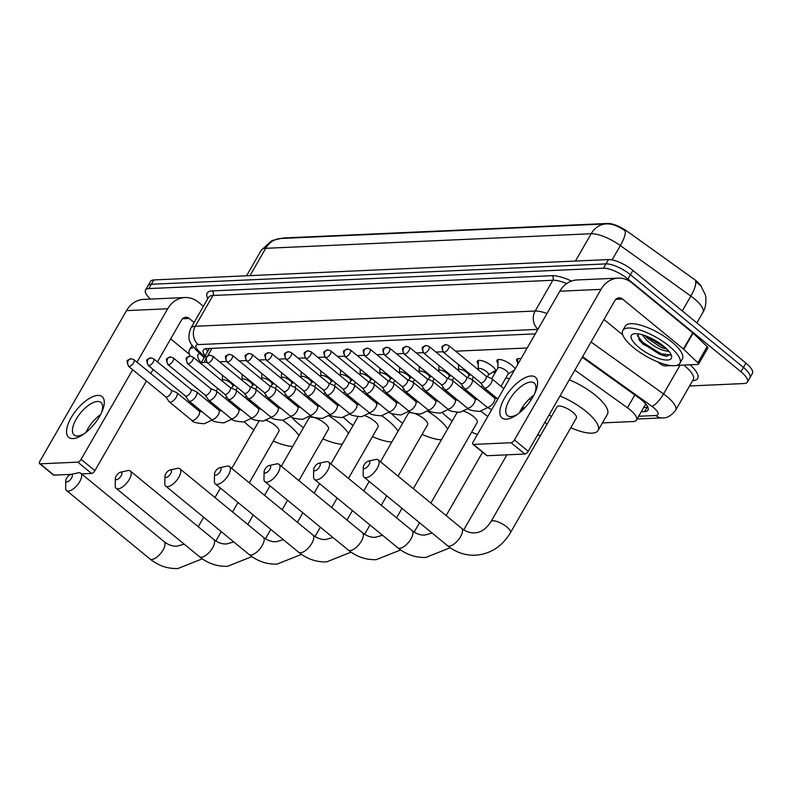 <?xml version="1.0" encoding="UTF-8"?>
<svg xmlns="http://www.w3.org/2000/svg" width="792" height="792" viewBox="0 0 792 792"><rect width="100%" height="100%" fill="white"/><g stroke="black" fill="none" stroke-linecap="round" stroke-linejoin="round"><path stroke-width="1.19" d="M517.651 362.389A10.534 3.425 29.9 0 1 516.711 359.36A10.534 3.425 29.9 0 1 520.908 358.875M497.98 363.271A10.534 3.425 29.9 0 1 497.029 360.241A10.534 3.425 29.9 0 1 511.85 365.241A10.534 3.425 29.9 0 1 515.127 368.923M478.299 364.152A10.534 3.425 29.9 0 1 477.348 361.132A10.534 3.425 29.9 0 1 492.169 366.122A10.534 3.425 29.9 0 1 495.624 371.636A10.534 3.425 29.9 0 1 492.525 372.339M458.627 365.043A10.534 3.425 29.9 0 1 458.103 364.29M438.946 365.924A10.534 3.425 29.9 0 1 438.422 365.171M419.275 366.805A10.534 3.425 29.9 0 1 418.75 366.053M399.594 367.686A10.534 3.425 29.9 0 1 399.069 366.934M379.922 368.567A10.534 3.425 29.9 0 1 379.398 367.825M360.241 369.448A10.534 3.425 29.9 0 1 359.716 368.706M340.56 370.329A10.534 3.425 29.9 0 1 340.045 369.587M320.889 371.21A10.534 3.425 29.9 0 1 320.364 370.468M301.207 372.091A10.534 3.425 29.9 0 1 300.683 371.349M281.536 372.973A10.534 3.425 29.9 0 1 281.012 372.23M261.855 373.854A10.534 3.425 29.9 0 1 261.33 373.111M242.184 374.735A10.534 3.425 29.9 0 1 241.659 373.992M222.502 375.616A10.534 3.425 29.9 0 1 221.978 374.873M701.405 286.694A17.78 5.791 -150.1 0 0 693.693 278.952L627.383 231.442A17.78 5.791 -150.1 0 0 607.682 223.463L284.041 237.956A17.78 5.791 -150.1 0 0 281.942 238.441M206.771 362.34L203.841 362.469A19.75 6.435 -150.1 0 0 200.841 363.488M527.175 347.985L455.618 351.193M442.896 351.757L435.947 352.074M423.215 352.638L416.265 352.955M403.534 353.519L396.594 353.836M383.863 354.4L376.913 354.717M364.181 355.281L357.242 355.598M344.51 356.162L337.56 356.479M324.829 357.043L317.879 357.36M305.158 357.925L298.208 358.241M285.476 358.816L278.527 359.123M265.805 359.697L258.855 360.004M246.124 360.578L239.174 360.885M226.443 361.459L219.503 361.766M602.435 422.908L633.135 421.532A19.75 6.435 -150.1 0 0 636.481 420.077A19.75 6.435 -150.1 0 0 627.452 407.791L574.863 370.121M513.642 371.517A10.534 3.425 29.9 0 1 512.196 371.458M682.298 310.929L690.832 296.069A26.344 8.573 -150.1 0 1 694.247 298.683A26.344 8.573 -150.1 0 1 702.87 312.444C707.147 306.336 705.9 295.258 705.118 294.396L701.059 286.209L695.584 281.328A23.047 6.405 125.6 0 1 690.832 296.069L620.354 245.57A26.344 8.573 -150.1 0 0 591.169 233.739L265.686 248.322A23.047 19.394 -92.6 0 1 280.744 238.491L606.226 223.908A23.047 19.394 87.4 0 0 591.169 233.739L575.467 261.053M150.49 299.079A19.75 6.435 29.9 0 1 145.52 290.04A19.75 6.435 29.9 0 1 148.866 288.585L603.494 268.211A19.75 6.435 29.9 0 1 627.927 279.041L740.966 371.755L743.45 367.438A19.75 6.435 29.9 0 1 749.915 377.764A19.75 6.435 29.9 0 0 743.45 367.438L630.412 274.725L743.45 367.438L745.925 363.122A19.75 6.435 29.9 0 1 752.4 373.448L747.43 382.081A19.75 6.435 29.9 0 1 744.094 383.536L689.565 385.981M603.494 268.211L605.969 263.894A19.75 6.435 29.9 0 1 630.412 274.725A19.75 6.435 29.9 0 0 605.969 263.894L151.341 284.269L605.969 263.894L608.454 259.578A19.75 6.435 29.9 0 1 632.897 270.409L745.925 363.122M145.52 290.04L148.005 285.724A19.75 6.435 29.9 0 1 151.341 284.269A19.75 6.435 29.9 0 0 148.005 285.724L150.49 281.407A19.75 6.435 29.9 0 1 153.826 279.942L608.454 259.578M612.097 259.915L620.354 245.57A23.047 6.405 125.6 0 0 625.116 230.858C618.73 226.314 612.84 223.997 607.434 223.898A23.047 19.394 87.4 0 0 606.226 223.908L608.345 223.908M740.966 371.755A19.75 6.435 29.9 0 1 747.43 382.081M641.243 411.791L644.629 411.642A19.75 6.435 -150.1 0 0 647.965 410.177A19.75 6.435 -150.1 0 0 638.946 397.901L582.249 357.281M535.293 333.868L206.702 348.589A19.75 6.435 -150.1 0 0 203.356 350.044A19.75 6.435 -150.1 0 0 205.187 355.786M647.876 407.256A19.75 6.435 29.9 0 1 647.113 407.316L643.728 407.474M207.672 351.47A19.75 6.435 29.9 0 1 205.94 348.658M201.208 362.706A23.047 7.504 29.9 0 1 199.732 353.48M190.268 356.063A32.927 10.722 29.9 0 1 189.486 349.866A32.927 10.722 29.9 0 1 193.753 347.549M189.486 349.866L191.971 345.55A32.927 10.722 29.9 0 1 192.08 345.371M72.993 438.59A26.344 11.345 129.4 0 1 71.201 417.632A26.344 11.345 129.4 0 1 97.822 395.406A26.344 11.345 129.4 0 1 102.059 411.484A26.344 11.345 129.4 0 1 83.259 434.402A26.344 11.345 129.4 0 1 72.993 438.59M101.376 412.998A21.067 9.078 -50.6 0 0 100.891 402.445A21.067 9.078 -50.6 0 0 97.456 401.465A21.067 9.078 -50.6 0 0 78.18 416.067A21.067 9.078 -50.6 0 0 74.161 435.026A21.067 9.078 -50.6 0 0 77.596 436.006A21.067 9.078 -50.6 0 0 84.605 433.442M86.031 432.343A21.067 9.078 129.4 0 1 100.574 414.602M203.405 306.286L198.495 302.257A26.344 22.166 87.4 0 0 184.902 297.535A26.344 22.166 87.4 0 0 167.706 308.771L136.996 362.182M184.902 297.535L143.708 299.376A26.344 22.166 87.4 0 0 126.502 310.622L39.917 461.201A3.297 1.416 -50.6 0 0 39.6 463.676A3.297 1.416 -50.6 0 0 40.135 463.825L53.925 475.131A3.297 1.416 129.4 0 1 53.381 474.982L39.6 463.676M77.784 462.142A3.297 1.416 -50.6 0 0 81.111 459.36L94.901 470.666A3.297 1.416 129.4 0 1 91.565 473.448L77.784 462.142L40.135 463.825M132.67 369.706L81.111 459.36M91.565 473.448L81.546 473.893M71.122 474.358L53.925 475.131M94.901 470.666L146.451 381.011M150.777 373.487L153.103 369.438M157.43 361.914L181.487 320.077A6.583 5.544 -92.6 0 1 185.793 317.265A6.583 5.544 -92.6 0 1 189.189 318.453L194.099 322.473M170.666 338.897L189.486 354.331M669.101 346.064A32.927 10.722 29.9 0 1 679.883 363.28A32.927 10.722 29.9 0 1 633.58 347.658A32.927 10.722 29.9 0 1 622.799 330.452A32.927 10.722 29.9 0 1 669.101 346.064M622.799 330.452L625.284 326.136A32.927 10.722 29.9 0 1 671.586 341.748A32.927 10.722 29.9 0 1 682.367 358.954L679.883 363.28M637.887 333.808L639.392 340.243L642.896 344.094L666.329 356.36L670.824 354.252M638.916 347.421A23.047 7.504 29.9 0 1 633.877 333.838A23.047 7.504 29.9 0 1 663.775 346.312A23.047 7.504 29.9 0 1 671.388 355.41A23.047 7.504 29.9 0 1 661.785 359.35A23.047 7.504 29.9 0 1 638.916 347.421M644.975 335.62L647.549 338.422L661.28 347.53L666.953 349.163M642.312 334.759L646.559 340.134C653.806 346.46 660.3 350.044 666.042 350.886A16.464 5.356 29.9 0 0 668.072 350.331M669.171 351.628L666.042 350.886M645.866 335.947L666.27 348.5M638.887 339.53L642.391 343.243L660.082 354.539L666.547 356.38M648.539 337.046L664.29 346.738M637.372 335.669L642.886 342.392L660.577 353.678L670.646 355.083M66.894 481.922A4.613 1.99 -50.6 0 0 71.557 478.031A4.613 1.99 -50.6 0 0 71.24 474.358A4.613 1.99 -50.6 0 0 70.904 474.408A4.613 1.99 -50.6 0 0 67.538 476.883A4.613 1.99 -50.6 0 0 65.766 480.675A4.613 1.99 -50.6 0 0 66.894 481.922M70.904 474.408L78.121 472.844A11.197 4.821 129.4 0 1 78.943 472.735A11.197 4.821 129.4 0 1 80.764 473.25A11.197 4.821 129.4 0 1 78.636 483.328A11.197 4.821 129.4 0 1 68.389 491.08A11.197 4.821 129.4 0 1 66.568 490.565A11.197 4.821 129.4 0 1 65.647 488.06L65.766 480.675M249.292 482.813L278.893 431.333A11.197 3.643 -150.1 0 0 275.23 425.482A11.197 3.643 -150.1 0 0 266.191 420.324M282.586 420.265A36.214 11.791 29.9 0 1 288.724 424.878A36.214 11.791 29.9 0 1 298.911 435.62M292.664 446.48A36.214 11.791 29.9 0 1 273.309 441.055M253.895 429.898A36.214 11.791 29.9 0 1 249.658 426.631A36.214 11.791 29.9 0 1 244.362 421.839M258.588 407.88A36.214 11.791 29.9 0 1 260.449 408.553M254.777 388.822A36.214 11.791 29.9 0 1 255.836 388.882M116.483 479.695A4.613 1.99 -50.6 0 0 121.136 475.804A4.613 1.99 -50.6 0 0 120.829 472.141A4.613 1.99 -50.6 0 0 120.493 472.19A4.613 1.99 -50.6 0 0 117.117 474.655A4.613 1.99 -50.6 0 0 115.355 478.447A4.613 1.99 -50.6 0 0 116.483 479.695M120.493 472.19L127.71 470.626A11.197 4.821 129.4 0 1 128.522 470.507A11.197 4.821 129.4 0 1 130.343 471.032A11.197 4.821 129.4 0 1 128.215 481.1A11.197 4.821 129.4 0 1 117.968 488.862A11.197 4.821 129.4 0 1 116.147 488.347A11.197 4.821 129.4 0 1 115.226 485.833L115.355 478.447M298.871 480.595L328.482 429.115A11.197 3.643 -150.1 0 0 324.809 423.265A11.197 3.643 -150.1 0 0 315.622 418.047M328.789 415.81A36.214 11.791 29.9 0 1 338.313 422.661A36.214 11.791 29.9 0 1 348.49 433.392M342.253 444.253A36.214 11.791 29.9 0 1 322.888 438.837M303.475 427.67A36.214 11.791 29.9 0 1 299.237 424.403A36.214 11.791 29.9 0 1 291.377 416.8M314.513 417.691A11.197 3.643 -150.1 0 0 309.068 417.948L281.328 466.201M166.063 477.477A4.613 1.99 -50.6 0 0 170.725 473.586A4.613 1.99 -50.6 0 0 170.409 469.923A4.613 1.99 -50.6 0 0 170.072 469.963A4.613 1.99 -50.6 0 0 166.696 472.438A4.613 1.99 -50.6 0 0 164.934 476.23A4.613 1.99 -50.6 0 0 166.063 477.477M170.072 469.963L177.289 468.399A11.197 4.821 129.4 0 1 178.111 468.29A11.197 4.821 129.4 0 1 179.933 468.815A11.197 4.821 129.4 0 1 177.794 478.883A11.197 4.821 129.4 0 1 167.558 486.644A11.197 4.821 129.4 0 1 165.736 486.12A11.197 4.821 129.4 0 1 164.815 483.615L164.934 476.23M348.46 478.368L378.061 426.888A11.197 3.643 -150.1 0 0 374.398 421.037A11.197 3.643 -150.1 0 0 364.993 415.75M381.645 415.75A36.214 11.791 29.9 0 1 387.892 420.433A36.214 11.791 29.9 0 1 398.079 431.175M391.832 442.035A36.214 11.791 29.9 0 1 372.468 436.61M353.064 425.452A36.214 11.791 29.9 0 1 348.817 422.185A36.214 11.791 29.9 0 1 343.411 417.265M357.123 403.217A36.214 11.791 29.9 0 1 358.123 403.564M353.054 384.368A36.214 11.791 29.9 0 1 354.272 384.397M215.642 475.25A4.613 1.99 -50.6 0 0 220.305 471.369A4.613 1.99 -50.6 0 0 219.988 467.696A4.613 1.99 -50.6 0 0 219.651 467.745A4.613 1.99 -50.6 0 0 216.285 470.22A4.613 1.99 -50.6 0 0 214.513 474.012A4.613 1.99 -50.6 0 0 215.642 475.25M219.651 467.745L226.868 466.181A11.197 4.821 129.4 0 1 227.69 466.072A11.197 4.821 129.4 0 1 229.512 466.587A11.197 4.821 129.4 0 1 227.383 476.665A11.197 4.821 129.4 0 1 217.137 484.417A11.197 4.821 129.4 0 1 215.315 483.902A11.197 4.821 129.4 0 1 214.394 481.387L214.513 474.012M398.039 476.15L427.64 424.67A11.197 3.643 -150.1 0 0 423.977 418.82A11.197 3.643 -150.1 0 0 415.998 414.077M427.561 411.127A36.214 11.791 29.9 0 1 437.471 418.216A36.214 11.791 29.9 0 1 447.658 428.947M441.411 439.817A36.214 11.791 29.9 0 1 422.057 434.392M402.643 423.225A36.214 11.791 29.9 0 1 398.406 419.968A36.214 11.791 29.9 0 1 391.416 413.375M411.711 412.79A11.197 3.643 -150.1 0 0 408.236 413.513L380.497 461.756M265.231 473.032A4.613 1.99 -50.6 0 0 269.884 469.141A4.613 1.99 -50.6 0 0 269.577 465.478A4.613 1.99 -50.6 0 0 269.24 465.518A4.613 1.99 -50.6 0 0 265.865 467.993A4.613 1.99 -50.6 0 0 264.102 471.784A4.613 1.99 -50.6 0 0 265.231 473.032M269.24 465.518L276.457 463.954A11.197 4.821 129.4 0 1 277.269 463.845A11.197 4.821 129.4 0 1 279.091 464.369A11.197 4.821 129.4 0 1 276.962 474.438A11.197 4.821 129.4 0 1 266.716 482.199A11.197 4.821 129.4 0 1 264.894 481.675A11.197 4.821 129.4 0 1 263.983 479.17L264.102 471.784M430.868 503.068L477.23 422.443A11.197 3.643 -150.1 0 0 473.557 416.592A11.197 3.643 -150.1 0 0 463.775 411.187M480.675 411.216A36.214 11.791 29.9 0 1 487.06 415.988A36.214 11.791 29.9 0 1 487.743 416.562M477.428 434.501A36.214 11.791 29.9 0 1 471.636 432.165M452.232 421.007A36.214 11.791 29.9 0 1 447.985 417.74A36.214 11.791 29.9 0 1 442.431 412.682M435.59 400.693A36.214 11.791 29.9 0 1 435.699 399.92M451.42 379.952A36.214 11.791 29.9 0 1 452.687 379.932M314.81 470.814A4.613 1.99 -50.6 0 0 319.473 466.924A4.613 1.99 -50.6 0 0 319.156 463.251A4.613 1.99 -50.6 0 0 318.82 463.3A4.613 1.99 -50.6 0 0 315.454 465.775A4.613 1.99 -50.6 0 0 313.682 469.567A4.613 1.99 -50.6 0 0 314.81 470.814M318.82 463.3L326.037 461.736A11.197 4.821 129.4 0 1 326.858 461.627A11.197 4.821 129.4 0 1 328.68 462.152A11.197 4.821 129.4 0 1 326.552 472.22A11.197 4.821 129.4 0 1 316.305 479.982A11.197 4.821 129.4 0 1 314.483 479.457A11.197 4.821 129.4 0 1 313.563 476.952L313.682 469.567M545.025 422.017A36.214 11.791 29.9 0 1 546.827 424.512M540.58 435.372A36.214 11.791 29.9 0 1 537.521 435.065M505.811 378.002A36.214 11.791 29.9 0 1 509.503 378.715M364.399 468.587A4.613 1.99 -50.6 0 0 369.052 464.696A4.613 1.99 -50.6 0 0 368.735 461.033A4.613 1.99 -50.6 0 0 368.399 461.083A4.613 1.99 -50.6 0 0 365.033 463.558A4.613 1.99 -50.6 0 0 363.271 467.339A4.613 1.99 -50.6 0 0 364.399 468.587M368.399 461.083L375.626 459.518A11.197 4.821 129.4 0 1 376.438 459.409A11.197 4.821 129.4 0 1 378.259 459.924A11.197 4.821 129.4 0 1 376.131 470.002A11.197 4.821 129.4 0 1 365.884 477.754A11.197 4.821 129.4 0 1 364.063 477.239A11.197 4.821 129.4 0 1 363.142 474.725L363.271 467.339M576.388 418.008A11.197 3.643 -150.1 0 0 572.725 412.157A11.197 3.643 -150.1 0 0 556.984 406.84L491 521.591A11.197 3.643 -150.1 0 1 492.891 520.77A11.197 3.643 -150.1 0 1 506.741 526.908A11.197 3.643 -150.1 0 1 510.404 532.759L576.388 418.008M559.974 396.02A36.214 11.791 29.9 0 1 586.219 411.553A36.214 11.791 29.9 0 1 598.079 430.482A36.214 11.791 29.9 0 1 570.804 427.73M551.39 416.562A36.214 11.791 29.9 0 1 549.133 414.879M569.29 379.823A36.214 11.791 29.9 0 1 595.534 395.357A36.214 11.791 29.9 0 1 607.395 414.285L598.079 430.482M232.482 386.437A5.93 1.93 -150.1 0 0 232.719 386.189A5.93 1.93 -150.1 0 0 230.779 383.09A5.93 1.93 -150.1 0 0 222.443 380.279L222.087 380.912M165.696 396.792L169.132 401.683A5.93 2.554 -50.6 0 0 169.34 401.91A5.93 2.554 -50.6 0 0 170.3 402.178A5.93 2.554 -50.6 0 0 176.289 397.178A5.93 2.554 -50.6 0 0 176.854 392.743A5.93 2.554 -50.6 0 0 176.596 392.584L171.131 390.179M165.637 396.703A4.277 1.841 -50.6 0 0 165.785 396.861A4.277 1.841 -50.6 0 0 166.478 397.059A4.277 1.841 -50.6 0 0 170.805 393.456A4.277 1.841 -50.6 0 0 171.211 390.248A4.277 1.841 -50.6 0 0 171.023 390.129M506.306 419.176A26.344 11.345 129.4 0 1 504.514 398.218A26.344 11.345 129.4 0 1 531.135 375.992A26.344 11.345 129.4 0 1 535.372 392.07A26.344 11.345 129.4 0 1 516.572 414.988A26.344 11.345 129.4 0 1 506.306 419.176M534.689 393.584A21.067 9.078 -50.6 0 0 534.204 383.031A21.067 9.078 -50.6 0 0 530.779 382.051A21.067 9.078 -50.6 0 0 511.493 396.653A21.067 9.078 -50.6 0 0 507.484 415.612A21.067 9.078 -50.6 0 0 510.909 416.592A21.067 9.078 -50.6 0 0 517.928 414.028M519.344 412.929A21.067 9.078 129.4 0 1 533.887 395.198M683.783 349.322A3.297 1.069 -150.1 0 0 683.417 348.995L692.723 332.808A3.297 1.069 29.9 0 1 693.099 333.135L683.783 349.322L697.851 362.776A3.297 1.069 -150.1 0 1 698.554 364.172A3.297 1.069 -150.1 0 1 697.999 364.419L676.754 365.369M671.339 365.607L664.795 365.904A3.297 1.069 -150.1 0 1 661.142 364.419L657.449 361.786M692.723 332.808L631.818 282.843A26.344 22.166 87.4 0 0 618.225 278.121A26.344 22.166 87.4 0 0 601.019 289.357L514.434 439.946L528.214 451.252L614.81 300.663A6.583 5.544 -92.6 0 1 619.106 297.851A6.583 5.544 -92.6 0 1 622.502 299.039L683.417 348.995M693.099 333.135L707.157 346.589A3.297 1.069 29.9 0 1 707.87 347.975L698.554 364.172M618.225 278.121L577.022 279.962A26.344 22.166 87.4 0 0 559.825 291.208L473.23 441.797A3.297 1.416 -50.6 0 0 472.913 444.262A3.297 1.416 -50.6 0 0 473.458 444.411L487.238 455.717A3.297 1.416 129.4 0 1 486.704 455.568L472.913 444.262M528.214 451.252A3.297 1.416 129.4 0 1 524.888 454.034L511.097 442.728L473.458 444.411M511.097 442.728A3.297 1.416 -50.6 0 0 514.434 439.946M524.888 454.034L487.238 455.717M603.979 319.483L622.799 334.917M252.153 385.555A5.93 1.93 -150.1 0 0 252.4 385.308A5.93 1.93 -150.1 0 0 250.46 382.209A5.93 1.93 -150.1 0 0 242.124 379.398L241.758 380.031M185.377 395.911L188.803 400.802A5.93 2.554 -50.6 0 0 189.011 401.029A5.93 2.554 -50.6 0 0 189.981 401.297A5.93 2.554 -50.6 0 0 195.97 396.297A5.93 2.554 -50.6 0 0 196.535 391.862A5.93 2.554 -50.6 0 0 196.267 391.703L190.803 389.298M185.308 395.822A4.277 1.841 -50.6 0 0 185.467 395.98A4.277 1.841 -50.6 0 0 186.16 396.178A4.277 1.841 -50.6 0 0 190.486 392.575A4.277 1.841 -50.6 0 0 190.892 389.367A4.277 1.841 -50.6 0 0 190.704 389.248M271.834 384.674A5.93 1.93 -150.1 0 0 272.072 384.427A5.93 1.93 -150.1 0 0 270.131 381.328A5.93 1.93 -150.1 0 0 261.796 378.517L261.439 379.15M205.059 395.03L208.484 399.92A5.93 2.554 -50.6 0 0 208.692 400.148A5.93 2.554 -50.6 0 0 209.652 400.415A5.93 2.554 -50.6 0 0 215.642 395.416A5.93 2.554 -50.6 0 0 216.206 390.981A5.93 2.554 -50.6 0 0 215.949 390.822L210.484 388.417M204.989 394.941A4.277 1.841 -50.6 0 0 205.138 395.099A4.277 1.841 -50.6 0 0 205.841 395.297A4.277 1.841 -50.6 0 0 210.167 391.693A4.277 1.841 -50.6 0 0 210.573 388.486A4.277 1.841 -50.6 0 0 210.375 388.367M291.505 383.793A5.93 1.93 -150.1 0 0 291.753 383.546A5.93 1.93 -150.1 0 0 289.813 380.447A5.93 1.93 -150.1 0 0 281.477 377.635L281.12 378.259M224.73 394.149L228.155 399.039A5.93 2.554 -50.6 0 0 228.363 399.257A5.93 2.554 -50.6 0 0 229.334 399.534A5.93 2.554 -50.6 0 0 235.323 394.535A5.93 2.554 -50.6 0 0 235.887 390.1A5.93 2.554 -50.6 0 0 235.62 389.941L230.165 387.536M224.671 394.06A4.277 1.841 -50.6 0 0 224.819 394.218A4.277 1.841 -50.6 0 0 225.512 394.416A4.277 1.841 -50.6 0 0 229.838 390.803A4.277 1.841 -50.6 0 0 230.244 387.605A4.277 1.841 -50.6 0 0 230.056 387.486M311.187 382.912A5.93 1.93 -150.1 0 0 311.424 382.665A5.93 1.93 -150.1 0 0 309.484 379.566A5.93 1.93 -150.1 0 0 301.158 376.754L300.792 377.378M244.411 393.268L247.837 398.158A5.93 2.554 -50.6 0 0 248.044 398.376A5.93 2.554 -50.6 0 0 249.005 398.653A5.93 2.554 -50.6 0 0 255.004 393.654A5.93 2.554 -50.6 0 0 255.559 389.218A5.93 2.554 -50.6 0 0 255.301 389.06L249.836 386.654M244.342 393.178A4.277 1.841 -50.6 0 0 244.49 393.337A4.277 1.841 -50.6 0 0 245.193 393.535A4.277 1.841 -50.6 0 0 249.52 389.921A4.277 1.841 -50.6 0 0 249.925 386.724A4.277 1.841 -50.6 0 0 249.737 386.605M330.858 382.031A5.93 1.93 -150.1 0 0 331.106 381.784A5.93 1.93 -150.1 0 0 329.165 378.685A5.93 1.93 -150.1 0 0 320.829 375.873L320.473 376.497M264.082 392.387L267.508 397.277A5.93 2.554 -50.6 0 0 267.726 397.495A5.93 2.554 -50.6 0 0 268.686 397.772A5.93 2.554 -50.6 0 0 274.675 392.773A5.93 2.554 -50.6 0 0 275.24 388.337A5.93 2.554 -50.6 0 0 274.973 388.169L269.518 385.763M264.023 392.297A4.277 1.841 -50.6 0 0 264.172 392.456A4.277 1.841 -50.6 0 0 264.865 392.654A4.277 1.841 -50.6 0 0 269.191 389.04A4.277 1.841 -50.6 0 0 269.597 385.843A4.277 1.841 -50.6 0 0 269.409 385.724M350.539 381.15A5.93 1.93 -150.1 0 0 350.787 380.902A5.93 1.93 -150.1 0 0 348.836 377.804A5.93 1.93 -150.1 0 0 340.51 374.992L340.144 375.616M283.764 391.505L287.189 396.396A5.93 2.554 -50.6 0 0 287.397 396.614A5.93 2.554 -50.6 0 0 288.367 396.891A5.93 2.554 -50.6 0 0 294.357 391.892A5.93 2.554 -50.6 0 0 294.911 387.456A5.93 2.554 -50.6 0 0 294.654 387.288L289.189 384.882M283.694 391.416A4.277 1.841 -50.6 0 0 283.843 391.575A4.277 1.841 -50.6 0 0 284.546 391.773A4.277 1.841 -50.6 0 0 288.872 388.159A4.277 1.841 -50.6 0 0 289.278 384.962A4.277 1.841 -50.6 0 0 289.09 384.843M370.22 380.269A5.93 1.93 -150.1 0 0 370.458 380.021A5.93 1.93 -150.1 0 0 368.518 376.923A5.93 1.93 -150.1 0 0 360.182 374.111L359.825 374.735M303.435 390.624L306.87 395.505A5.93 2.554 -50.6 0 0 307.078 395.733A5.93 2.554 -50.6 0 0 308.038 396.01A5.93 2.554 -50.6 0 0 314.028 391.01A5.93 2.554 -50.6 0 0 314.592 386.575A5.93 2.554 -50.6 0 0 314.325 386.407L308.87 384.001M303.376 390.535A4.277 1.841 -50.6 0 0 303.524 390.694A4.277 1.841 -50.6 0 0 304.217 390.892A4.277 1.841 -50.6 0 0 308.543 387.278A4.277 1.841 -50.6 0 0 308.949 384.07A4.277 1.841 -50.6 0 0 308.761 383.962M389.892 379.378A5.93 1.93 -150.1 0 0 390.139 379.14A5.93 1.93 -150.1 0 0 388.199 376.042A5.93 1.93 -150.1 0 0 379.863 373.23L379.497 373.854M323.116 389.743L326.542 394.624A5.93 2.554 -50.6 0 0 326.75 394.852A5.93 2.554 -50.6 0 0 327.72 395.129A5.93 2.554 -50.6 0 0 333.709 390.129A5.93 2.554 -50.6 0 0 334.273 385.694A5.93 2.554 -50.6 0 0 334.006 385.526L328.541 383.12M323.047 389.654A4.277 1.841 -50.6 0 0 323.205 389.812A4.277 1.841 -50.6 0 0 323.898 390.01A4.277 1.841 -50.6 0 0 328.225 386.397A4.277 1.841 -50.6 0 0 328.63 383.189A4.277 1.841 -50.6 0 0 328.442 383.08M409.573 378.497A5.93 1.93 -150.1 0 0 409.81 378.259A5.93 1.93 -150.1 0 0 407.87 375.161A5.93 1.93 -150.1 0 0 399.534 372.349L399.178 372.973M342.797 388.862L346.223 393.743A5.93 2.554 -50.6 0 0 346.431 393.97A5.93 2.554 -50.6 0 0 347.391 394.248A5.93 2.554 -50.6 0 0 353.38 389.248A5.93 2.554 -50.6 0 0 353.945 384.803A5.93 2.554 -50.6 0 0 353.687 384.645L348.223 382.239M342.728 388.763A4.277 1.841 -50.6 0 0 342.877 388.931A4.277 1.841 -50.6 0 0 343.579 389.129A4.277 1.841 -50.6 0 0 347.906 385.516A4.277 1.841 -50.6 0 0 348.302 382.308A4.277 1.841 -50.6 0 0 348.114 382.199M429.244 377.616A5.93 1.93 -150.1 0 0 429.492 377.378A5.93 1.93 -150.1 0 0 427.551 374.279A5.93 1.93 -150.1 0 0 419.215 371.468L418.859 372.091M362.469 387.981L365.894 392.862A5.93 2.554 -50.6 0 0 366.102 393.089A5.93 2.554 -50.6 0 0 367.072 393.367A5.93 2.554 -50.6 0 0 373.062 388.367A5.93 2.554 -50.6 0 0 373.626 383.922A5.93 2.554 -50.6 0 0 373.359 383.764L367.894 381.358M362.399 387.882A4.277 1.841 -50.6 0 0 362.558 388.05A4.277 1.841 -50.6 0 0 363.251 388.248A4.277 1.841 -50.6 0 0 367.577 384.635A4.277 1.841 -50.6 0 0 367.983 381.427A4.277 1.841 -50.6 0 0 367.795 381.318M448.925 376.735A5.93 1.93 -150.1 0 0 449.163 376.497A5.93 1.93 -150.1 0 0 447.223 373.398A5.93 1.93 -150.1 0 0 438.887 370.587L438.53 371.21M382.15 387.1L385.575 391.981A5.93 2.554 -50.6 0 0 385.783 392.208A5.93 2.554 -50.6 0 0 386.743 392.486A5.93 2.554 -50.6 0 0 392.733 387.486A5.93 2.554 -50.6 0 0 393.297 383.041A5.93 2.554 -50.6 0 0 393.04 382.882L387.575 380.477M382.081 387.001A4.277 1.841 -50.6 0 0 382.229 387.169A4.277 1.841 -50.6 0 0 382.932 387.367A4.277 1.841 -50.6 0 0 387.258 383.754A4.277 1.841 -50.6 0 0 387.664 380.546A4.277 1.841 -50.6 0 0 387.466 380.437M468.597 375.853A5.93 1.93 -150.1 0 0 468.844 375.616A5.93 1.93 -150.1 0 0 466.904 372.517A5.93 1.93 -150.1 0 0 458.568 369.706L458.212 370.329M401.821 386.219L405.247 391.1A5.93 2.554 -50.6 0 0 405.454 391.327A5.93 2.554 -50.6 0 0 406.425 391.604A5.93 2.554 -50.6 0 0 412.414 386.605A5.93 2.554 -50.6 0 0 412.978 382.16A5.93 2.554 -50.6 0 0 412.711 382.001L407.256 379.596M401.762 386.12A4.277 1.841 -50.6 0 0 401.91 386.288A4.277 1.841 -50.6 0 0 402.603 386.486A4.277 1.841 -50.6 0 0 406.93 382.873A4.277 1.841 -50.6 0 0 407.335 379.665A4.277 1.841 -50.6 0 0 407.147 379.556M488.436 374.873L495.267 370.626A9.88 3.217 -150.1 0 0 495.643 370.27M488.278 374.972A5.93 1.93 -150.1 0 0 488.515 374.735A5.93 1.93 -150.1 0 0 486.575 371.636A5.93 1.93 -150.1 0 0 478.249 368.825L477.883 369.448M421.502 385.338L424.928 390.218A5.93 2.554 -50.6 0 0 425.136 390.446A5.93 2.554 -50.6 0 0 426.106 390.723A5.93 2.554 -50.6 0 0 432.095 385.724A5.93 2.554 -50.6 0 0 432.65 381.279A5.93 2.554 -50.6 0 0 432.392 381.12L426.928 378.715M421.433 385.239A4.277 1.841 -50.6 0 0 421.582 385.407A4.277 1.841 -50.6 0 0 422.284 385.605A4.277 1.841 -50.6 0 0 426.611 381.992A4.277 1.841 -50.6 0 0 427.017 378.784A4.277 1.841 -50.6 0 0 426.829 378.675M478.517 360.419A9.88 3.217 -150.1 0 0 478.398 360.934L478.16 368.963M507.959 374.091A5.93 1.93 -150.1 0 0 508.197 373.854A5.93 1.93 -150.1 0 0 506.256 370.755A5.93 1.93 -150.1 0 0 497.921 367.943L491.743 378.685M441.174 384.457L444.609 389.337A5.93 2.554 -50.6 0 0 444.817 389.565A5.93 2.554 -50.6 0 0 445.777 389.842A5.93 2.554 -50.6 0 0 451.767 384.843A5.93 2.554 -50.6 0 0 452.331 380.398A5.93 2.554 -50.6 0 0 452.064 380.239L446.609 377.833M441.114 384.358A4.277 1.841 -50.6 0 0 441.263 384.526A4.277 1.841 -50.6 0 0 441.956 384.724A4.277 1.841 -50.6 0 0 446.282 381.11A4.277 1.841 -50.6 0 0 446.688 377.903A4.277 1.841 -50.6 0 0 446.5 377.784M498.198 359.538A9.88 3.217 -150.1 0 0 498.069 360.043L497.841 368.082M460.855 383.575L464.28 388.456A5.93 2.554 -50.6 0 0 464.488 388.684A5.93 2.554 -50.6 0 0 465.458 388.961A5.93 2.554 -50.6 0 0 471.448 383.962A5.93 2.554 -50.6 0 0 472.002 379.517A5.93 2.554 -50.6 0 0 471.745 379.358L466.28 376.952M460.786 383.477A4.277 1.841 -50.6 0 0 460.934 383.645A4.277 1.841 -50.6 0 0 461.637 383.843A4.277 1.841 -50.6 0 0 465.963 380.229A4.277 1.841 -50.6 0 0 466.369 377.022A4.277 1.841 -50.6 0 0 466.181 376.903M517.869 358.657A9.88 3.217 -150.1 0 0 517.75 359.162L517.592 364.647M480.526 382.694L483.962 387.575A5.93 2.554 -50.6 0 0 484.169 387.803A5.93 2.554 -50.6 0 0 485.13 388.08A5.93 2.554 -50.6 0 0 491.119 383.08A5.93 2.554 -50.6 0 0 491.683 378.635A5.93 2.554 -50.6 0 0 491.416 378.477L485.961 376.071M480.467 382.595A4.277 1.841 -50.6 0 0 480.615 382.764A4.277 1.841 -50.6 0 0 481.308 382.962A4.277 1.841 -50.6 0 0 485.635 379.348A4.277 1.841 -50.6 0 0 486.041 376.141A4.277 1.841 -50.6 0 0 485.852 376.022M645.48 404.415L645.539 404.405A6.583 2.148 -150.1 0 0 646.054 404.336M209.038 349.084A19.75 11.266 133.7 0 1 208.326 348.51L208.999 349.153M645.539 404.405A19.75 16.632 87.4 0 0 646.826 405.365M211.959 348.351L207.653 355.856M205.663 359.301L203.841 362.469M634.837 394.951L627.452 407.791M249.985 275.636L265.686 248.322A26.344 8.573 -150.1 0 0 261.231 250.272L246.56 275.794M153.826 279.942L148.866 288.585M632.897 270.409L627.927 279.041M638.659 416.275L655.717 415.513A13.167 4.287 -150.1 0 0 653.638 407.652A13.167 4.287 -150.1 0 0 651.935 406.355L582.595 356.677M591.04 341.995L663.538 393.931A26.344 8.573 29.9 0 1 666.943 396.545A26.344 8.573 29.9 0 1 675.576 410.305L693.267 379.546A26.344 8.573 -150.1 0 0 684.635 365.775A26.344 8.573 -150.1 0 0 683.734 365.053M680.051 365.221L663.538 393.931A13.167 3.663 125.6 0 1 651.935 406.355M692.654 380.675L692.614 380.675A3.297 2.772 87.4 0 1 692.654 380.675A29.631 9.643 29.9 0 0 690.03 364.775M207.841 298.574A29.631 9.643 29.9 0 1 212.197 290.912L552.103 275.685A29.631 9.643 29.9 0 1 571.468 281.071M190.803 328.205A26.344 8.573 29.9 0 1 195.258 326.264L212.949 295.495A26.344 8.573 -150.1 0 0 208.494 297.436L190.803 328.205C185.962 341.689 191.595 343.995 195.941 349.856L204.098 357.667M537.867 329.373L198.238 344.589A13.167 11.088 -92.6 0 1 195.258 326.264L535.154 311.028L552.846 280.269L212.949 295.495A3.297 2.772 87.4 0 0 212.197 290.912M537.966 329.215A13.167 11.088 -92.6 0 1 535.154 311.028A26.344 8.573 29.9 0 1 546.985 313.523M566.696 283.556A26.344 8.573 -150.1 0 0 552.846 280.269A3.297 2.772 87.4 0 0 552.103 275.685M198.238 344.589A13.167 4.287 -150.1 0 0 198.832 351.133L204.653 356.707M198.832 351.133A13.167 7.514 133.7 0 1 195.941 349.856M637.085 419.017L662.518 417.879A13.167 11.088 -92.6 0 1 655.717 415.513M647.113 407.316L644.629 411.642M167.706 308.771L126.502 310.622M189.189 318.453L182.506 318.75M202.316 558.835L177.903 568.537C167.587 568.874 158.261 565.666 149.916 558.924A11.197 4.821 -50.6 0 0 151.737 559.449A11.197 4.821 -50.6 0 0 161.984 551.687A11.197 4.821 -50.6 0 0 164.112 541.619L80.764 473.25M251.896 556.618L227.492 566.32C217.176 566.646 207.841 563.449 199.495 556.707A11.197 4.821 -50.6 0 0 201.326 557.231A11.197 4.821 -50.6 0 0 211.563 549.47A11.197 4.821 -50.6 0 0 213.701 539.402L130.343 471.032M301.475 554.39L277.071 564.102C266.755 564.429 257.43 561.221 249.084 554.489A11.197 4.821 -50.6 0 0 250.906 555.004A11.197 4.821 -50.6 0 0 261.152 547.252A11.197 4.821 -50.6 0 0 263.281 537.174L179.933 468.815M351.064 552.173L326.66 561.874C316.335 562.211 307.009 559.003 298.663 552.262A11.197 4.821 -50.6 0 0 300.485 552.786A11.197 4.821 -50.6 0 0 310.731 545.025A11.197 4.821 -50.6 0 0 312.86 534.956L229.512 466.587M400.643 549.955L376.24 559.657C365.924 559.984 356.588 556.786 348.252 550.044A11.197 4.821 -50.6 0 0 350.074 550.569A11.197 4.821 -50.6 0 0 360.31 542.807A11.197 4.821 -50.6 0 0 362.449 532.729L279.091 464.369M450.232 547.727L425.819 557.439C415.503 557.766 406.177 554.558 397.832 547.826A11.197 4.821 -50.6 0 0 399.653 548.341A11.197 4.821 -50.6 0 0 409.9 540.589A11.197 4.821 -50.6 0 0 412.028 530.511L328.68 462.152M510.404 532.759C502.108 546.559 490.436 554.044 475.408 555.212C465.092 555.548 455.756 552.341 447.411 545.599A11.197 4.821 -50.6 0 0 449.232 546.124A11.197 4.821 -50.6 0 0 459.479 538.362A11.197 4.821 -50.6 0 0 461.607 528.294L378.259 459.924M129.215 366.498A4.277 3.604 87.4 0 1 128.255 360.538A4.277 3.604 -92.6 0 1 131.046 358.717C127.215 360.974 125.72 358.776 128.522 366.3A4.277 1.841 -50.6 0 0 129.215 366.498A4.277 1.841 -50.6 0 0 133.135 363.538A4.277 1.841 -50.6 0 0 133.947 359.677L171.211 390.248M212.167 419.978L204.257 423.74C196.376 423.215 192.179 422.047 191.664 420.225A5.93 2.554 -50.6 0 0 192.634 420.502A5.93 2.554 -50.6 0 0 192.842 420.483A5.93 2.554 -50.6 0 0 198.158 416.236A5.93 2.554 -50.6 0 0 199.188 411.058L176.854 392.743M601.019 289.357L559.825 291.208M622.502 299.039L615.829 299.336M697.851 362.776L707.157 346.589M148.896 365.617A4.277 3.604 87.4 0 1 147.926 359.657A4.277 3.604 -92.6 0 1 150.718 357.835C146.896 360.093 145.391 357.895 148.203 365.419A4.277 1.841 -50.6 0 0 148.896 365.617A4.277 1.841 -50.6 0 0 152.816 362.647A4.277 1.841 -50.6 0 0 153.628 358.796L190.892 389.367M231.848 419.097L223.938 422.859C216.048 422.334 211.86 421.166 211.345 419.344A5.93 2.554 -50.6 0 0 212.305 419.612A5.93 2.554 -50.6 0 0 212.513 419.602A5.93 2.554 -50.6 0 0 217.84 415.355A5.93 2.554 -50.6 0 0 218.859 410.177L196.535 391.862M168.577 364.736A4.277 3.604 87.4 0 1 167.607 358.776A4.277 3.604 -92.6 0 1 170.399 356.954C166.567 359.212 165.073 357.014 167.874 364.538A4.277 1.841 -50.6 0 0 168.577 364.736A4.277 1.841 -50.6 0 0 172.488 361.766A4.277 1.841 -50.6 0 0 173.3 357.915L210.573 388.486M251.519 418.216L243.609 421.978C235.729 421.453 231.531 420.285 231.026 418.463A5.93 2.554 -50.6 0 0 231.987 418.73A5.93 2.554 -50.6 0 0 232.195 418.72A5.93 2.554 -50.6 0 0 237.511 414.473A5.93 2.554 -50.6 0 0 238.54 409.296L216.206 390.981M188.249 363.855A4.277 3.604 87.4 0 1 187.278 357.895A4.277 3.604 -92.6 0 1 190.08 356.073C186.249 358.321 184.754 356.133 187.555 363.657A4.277 1.841 -50.6 0 0 188.249 363.855A4.277 1.841 -50.6 0 0 192.169 360.885A4.277 1.841 -50.6 0 0 192.981 357.034L230.244 387.605M271.201 417.334L263.291 421.096C255.41 420.572 251.213 419.404 250.698 417.582A5.93 2.554 -50.6 0 0 251.668 417.849A5.93 2.554 -50.6 0 0 251.866 417.839A5.93 2.554 -50.6 0 0 257.192 413.592A5.93 2.554 -50.6 0 0 258.212 408.415L235.887 390.1M207.93 362.974A4.277 3.604 87.4 0 1 206.96 357.014A4.277 3.604 -92.6 0 1 209.751 355.192C205.92 357.44 204.425 355.252 207.227 362.776A4.277 1.841 -50.6 0 0 207.93 362.974A4.277 1.841 -50.6 0 0 211.84 360.004A4.277 1.841 -50.6 0 0 212.662 356.152L249.925 386.724M290.882 416.453L282.962 420.215C275.081 419.691 270.884 418.522 270.379 416.701A5.93 2.554 -50.6 0 0 271.339 416.968A5.93 2.554 -50.6 0 0 271.547 416.948A5.93 2.554 -50.6 0 0 276.863 412.711A5.93 2.554 -50.6 0 0 277.893 407.533L255.559 389.218M227.601 362.092A4.277 3.604 87.4 0 1 226.631 356.133A4.277 3.604 -92.6 0 1 229.433 354.311C225.601 356.558 224.106 354.37 226.908 361.894A4.277 1.841 -50.6 0 0 227.601 362.092A4.277 1.841 -50.6 0 0 231.521 359.123A4.277 1.841 -50.6 0 0 232.333 355.271L269.597 385.843M310.553 415.572L302.643 419.334C294.763 418.81 290.565 417.641 290.05 415.81A5.93 2.554 -50.6 0 0 291.02 416.087A5.93 2.554 -50.6 0 0 291.228 416.067A5.93 2.554 -50.6 0 0 296.545 411.83A5.93 2.554 -50.6 0 0 297.564 406.652L275.24 388.337M247.282 361.211A4.277 3.604 87.4 0 1 246.312 355.252A4.277 3.604 -92.6 0 1 249.104 353.43C245.273 355.677 243.778 353.48 246.579 361.013A4.277 1.841 -50.6 0 0 247.282 361.211A4.277 1.841 -50.6 0 0 251.193 358.241A4.277 1.841 -50.6 0 0 252.014 354.39L289.278 384.962M330.234 414.691L322.324 418.453C314.434 417.928 310.236 416.75 309.731 414.929A5.93 2.554 -50.6 0 0 310.692 415.206A5.93 2.554 -50.6 0 0 310.9 415.186A5.93 2.554 -50.6 0 0 316.216 410.949A5.93 2.554 -50.6 0 0 317.245 405.771L294.911 387.456M266.953 360.33A4.277 3.604 87.4 0 1 265.983 354.37A4.277 3.604 -92.6 0 1 268.785 352.549C264.954 354.796 263.459 352.598 266.26 360.132A4.277 1.841 -50.6 0 0 266.953 360.33A4.277 1.841 -50.6 0 0 270.874 357.36A4.277 1.841 -50.6 0 0 271.686 353.509L308.949 384.07M349.906 413.81L341.995 417.572C334.115 417.047 329.918 415.869 329.403 414.048A5.93 2.554 -50.6 0 0 330.373 414.325A5.93 2.554 -50.6 0 0 330.581 414.305A5.93 2.554 -50.6 0 0 335.897 410.068A5.93 2.554 -50.6 0 0 336.927 404.89L314.592 386.575M286.635 359.449A4.277 3.604 87.4 0 1 285.665 353.489A4.277 3.604 -92.6 0 1 288.456 351.668C284.635 353.915 283.13 351.717 285.932 359.251A4.277 1.841 -50.6 0 0 286.635 359.449A4.277 1.841 -50.6 0 0 290.555 356.479A4.277 1.841 -50.6 0 0 291.367 352.628L328.63 383.189M369.587 412.929L361.677 416.691C353.786 416.166 349.589 414.988 349.084 413.167A5.93 2.554 -50.6 0 0 350.044 413.444A5.93 2.554 -50.6 0 0 350.252 413.424A5.93 2.554 -50.6 0 0 355.578 409.187A5.93 2.554 -50.6 0 0 356.598 404.009L334.273 385.694M306.306 358.568A4.277 3.604 87.4 0 1 305.346 352.608A4.277 3.604 -92.6 0 1 308.137 350.777C304.306 353.034 302.811 350.836 305.613 358.37A4.277 1.841 -50.6 0 0 306.306 358.568A4.277 1.841 -50.6 0 0 310.226 355.598A4.277 1.841 -50.6 0 0 311.038 351.747L348.302 382.308M389.258 412.038L381.348 415.81C373.468 415.285 369.27 414.107 368.755 412.286A5.93 2.554 -50.6 0 0 369.725 412.563A5.93 2.554 -50.6 0 0 369.933 412.543A5.93 2.554 -50.6 0 0 375.25 408.306A5.93 2.554 -50.6 0 0 376.279 403.128L353.945 384.803M325.987 357.687A4.277 3.604 87.4 0 1 325.017 351.727A4.277 3.604 -92.6 0 1 327.809 349.896C323.987 352.153 322.483 349.955 325.294 357.489A4.277 1.841 -50.6 0 0 325.987 357.687A4.277 1.841 -50.6 0 0 329.908 354.717A4.277 1.841 -50.6 0 0 330.719 350.866L367.983 381.427M408.939 411.157L401.029 414.919C393.139 414.404 388.951 413.226 388.436 411.404A5.93 2.554 -50.6 0 0 389.407 411.682A5.93 2.554 -50.6 0 0 389.605 411.662A5.93 2.554 -50.6 0 0 394.931 407.425A5.93 2.554 -50.6 0 0 395.95 402.247L373.626 383.922M345.668 356.806A4.277 3.604 87.4 0 1 344.698 350.846A4.277 3.604 -92.6 0 1 347.49 349.015C343.659 351.272 342.164 349.074 344.965 356.608A4.277 1.841 -50.6 0 0 345.668 356.806A4.277 1.841 -50.6 0 0 349.579 353.836A4.277 1.841 -50.6 0 0 350.401 349.985L387.664 380.546M428.611 410.276L420.7 414.038C412.82 413.523 408.623 412.345 408.118 410.523A5.93 2.554 -50.6 0 0 409.078 410.8A5.93 2.554 -50.6 0 0 409.286 410.781A5.93 2.554 -50.6 0 0 414.602 406.543A5.93 2.554 -50.6 0 0 415.632 401.366L393.297 383.041M365.34 355.925A4.277 3.604 87.4 0 1 364.37 349.965A4.277 3.604 -92.6 0 1 367.171 348.133C363.34 350.391 361.845 348.193 364.647 355.727A4.277 1.841 -50.6 0 0 365.34 355.925A4.277 1.841 -50.6 0 0 369.26 352.955A4.277 1.841 -50.6 0 0 370.072 349.104L407.335 379.665M448.292 409.395L440.382 413.157C432.501 412.642 428.304 411.464 427.789 409.642A5.93 2.554 -50.6 0 0 428.759 409.919A5.93 2.554 -50.6 0 0 428.957 409.9A5.93 2.554 -50.6 0 0 434.283 405.662A5.93 2.554 -50.6 0 0 435.303 400.475L412.978 382.16M385.021 355.044A4.277 3.604 87.4 0 1 384.051 349.084A4.277 3.604 -92.6 0 1 386.842 347.252C383.011 349.51 381.516 347.312 384.318 354.836A4.277 1.841 -50.6 0 0 385.021 355.044A4.277 1.841 -50.6 0 0 388.931 352.074A4.277 1.841 -50.6 0 0 389.753 348.223L427.017 378.784M467.973 408.514L460.053 412.276C452.173 411.761 447.975 410.583 447.47 408.761A5.93 2.554 -50.6 0 0 448.43 409.038A5.93 2.554 -50.6 0 0 448.638 409.018A5.93 2.554 -50.6 0 0 453.955 404.781A5.93 2.554 -50.6 0 0 454.984 399.594L432.65 381.279M404.692 354.163A4.277 3.604 87.4 0 1 403.722 348.203A4.277 3.604 -92.6 0 1 406.524 346.371C402.692 348.628 401.197 346.431 403.999 353.955A4.277 1.841 -50.6 0 0 404.692 354.163A4.277 1.841 -50.6 0 0 408.613 351.193A4.277 1.841 -50.6 0 0 409.424 347.341L446.688 377.903M487.644 407.632L479.734 411.394C471.854 410.88 467.656 409.702 467.141 407.88A5.93 2.554 -50.6 0 0 468.112 408.157A5.93 2.554 -50.6 0 0 468.32 408.137A5.93 2.554 -50.6 0 0 473.636 403.9A5.93 2.554 -50.6 0 0 474.665 398.713L452.331 380.398M424.373 353.272A4.277 3.604 87.4 0 1 423.403 347.322A4.277 3.604 -92.6 0 1 426.195 345.49C422.364 347.747 420.869 345.55 423.671 353.074A4.277 1.841 -50.6 0 0 424.373 353.272A4.277 1.841 -50.6 0 0 428.284 350.312A4.277 1.841 -50.6 0 0 429.106 346.46L466.369 377.022M491.644 409.771L486.823 406.999A5.93 2.554 -50.6 0 0 487.783 407.276A5.93 2.554 -50.6 0 0 487.991 407.256A5.93 2.554 -50.6 0 0 493.317 403.019A5.93 2.554 -50.6 0 0 494.337 397.832L472.002 379.517M444.045 352.39A4.277 3.604 87.4 0 1 443.075 346.441A4.277 3.604 -92.6 0 1 445.876 344.609C442.045 346.866 440.55 344.668 443.352 352.192A4.277 1.841 -50.6 0 0 444.045 352.39A4.277 1.841 -50.6 0 0 447.965 349.43A4.277 1.841 -50.6 0 0 448.777 345.579L486.041 376.141M530.779 400.386A5.93 1.93 -150.1 0 0 529.551 398.762M209.395 348.46L200.782 363.439M645.747 403.96L636.481 420.077M280.744 238.491L271.854 240.62L261.231 250.272M702.87 312.444L696.871 322.879M662.518 417.879C666.913 418.265 671.269 415.75 675.576 410.305M164.112 541.619C168.28 544.896 172.547 546.411 176.903 546.173L184.219 544.173M237.976 502.484L232.531 511.959M221.215 531.63L215.86 540.966M149.916 558.924L66.568 490.565M258.915 421.176L231.739 468.418M220.433 488.1L214.988 497.564M203.673 517.235L198.228 526.71M213.701 539.402C217.869 542.668 222.126 544.193 226.492 543.956L233.798 541.956M287.565 500.267L282.12 509.731M270.805 529.412L265.439 538.738M199.495 556.707L116.147 488.347M270.013 485.872L264.568 495.346M253.252 515.018L247.807 524.482M263.281 537.174C267.448 540.451 271.715 541.976 276.071 541.738L283.387 539.728M337.144 498.049L331.7 507.514M320.384 527.195L315.018 536.521M249.084 554.489L165.736 486.12M358.014 416.839L330.907 463.973M319.592 483.655L314.147 493.119M302.841 512.8L297.396 522.265M312.86 534.956C317.028 538.233 321.295 539.748 325.651 539.51L332.967 537.511M386.724 495.822L381.279 505.296M369.973 524.967L364.607 534.303M298.663 552.262L215.315 483.902M369.181 481.427L363.736 490.901M352.42 510.573L346.975 520.047M362.449 532.729C366.617 536.006 370.874 537.53 375.24 537.293L382.546 535.293M419.552 522.75L414.186 532.076M348.252 550.044L264.894 481.675M457.132 412.474L413.315 488.674M401.999 508.355L396.554 517.819M412.028 530.511C416.196 533.788 420.463 535.303 424.819 535.065L432.135 533.066M506.91 454.836L463.765 529.858M397.832 547.826L314.483 479.457M482.595 452.202L446.143 515.602M461.607 528.294C465.775 531.571 470.042 533.085 474.398 532.848C480.605 532.788 486.13 529.036 491 521.591M447.411 545.599L364.063 477.239M232.64 386.338L234.521 385.159M232.719 386.189L231.591 388.159M226.611 396.822L225.562 398.643M219.572 409.068L218.909 410.216M199.188 411.058L202.425 412.028M222.364 380.427L222.512 375.309M217.76 388.436L216.265 391.03M210.276 401.445L209.613 402.593M191.664 420.225L169.34 401.91M128.522 366.3L165.785 396.861M133.947 359.677L131.046 358.717M252.311 385.457L254.202 384.278M252.4 385.308L251.262 387.278M246.282 395.941L245.233 397.762M239.243 408.187L238.58 409.335M218.859 410.177L222.106 411.147M242.035 379.546L242.184 374.428M237.432 387.545L235.947 390.149M229.957 400.564L229.294 401.712M211.345 419.344L189.011 401.029M148.203 365.419L185.467 395.98M153.628 358.796L150.718 357.835M271.993 384.575L273.883 383.397M272.072 384.427L270.943 386.397M265.963 395.06L264.914 396.881M258.925 407.306L258.261 408.454M238.54 409.296L241.778 410.266M261.716 378.665L261.865 373.547M257.113 386.664L255.618 389.268M249.629 399.683L248.975 400.831M231.026 418.463L208.692 400.148M167.874 364.538L205.138 395.099M173.3 357.915L170.399 356.954M291.664 383.694L293.555 382.516M291.753 383.546L290.615 385.516M285.635 394.178L284.585 396M278.596 406.425L277.942 407.573M258.212 408.415L261.459 409.385M281.398 377.784L281.546 372.666M276.794 385.783L275.299 388.387M269.31 398.802L268.646 399.95M250.698 417.582L228.363 399.257M187.555 363.657L224.819 394.218M192.981 357.034L190.08 356.073M311.345 382.813L313.236 381.635M311.424 382.665L310.296 384.635M305.316 393.297L304.267 395.119M298.277 405.534L297.614 406.692M277.893 407.533L281.14 408.504M301.069 376.903L301.217 371.785M296.465 384.902L294.97 387.506M288.981 397.921L288.328 399.069M270.379 416.701L248.044 398.376M207.227 362.776L244.49 393.337M212.662 356.152L209.751 355.192M331.026 381.932L332.907 380.754M331.106 381.784L329.977 383.754M324.987 392.416L323.938 394.238M317.948 404.653L317.295 405.801M297.564 406.652L300.812 407.623M320.75 376.022L320.899 370.903M316.147 384.021L314.652 386.625M308.662 397.04L307.999 398.188M290.05 415.81L267.726 397.495M226.908 361.894L264.172 392.456M232.333 355.271L229.433 354.311M350.698 381.051L352.588 379.873M350.787 380.902L349.648 382.873M344.668 391.535L343.619 393.357M337.63 403.772L336.966 404.92L340.164 405.86M317.245 405.771L320.493 406.742M340.421 375.141L340.57 370.022M335.818 383.14L334.333 385.734M328.333 396.158L327.68 397.307M309.731 414.929L287.397 396.614M246.579 361.013L283.843 391.575M252.014 354.39L249.104 353.43M370.379 380.17L372.26 378.992M370.458 380.021L369.329 381.992M364.35 390.654L363.3 392.476M357.301 402.89L356.647 404.039M360.103 374.26L360.251 369.141M355.499 382.259L354.004 384.853M348.015 395.277L347.351 396.426M329.403 414.048L307.078 395.733M266.26 360.132L303.524 390.694M271.686 353.509L268.785 352.549M390.05 379.279L391.941 378.111M390.139 379.14L389.001 381.11M384.021 389.773L382.972 391.594M376.982 402.009L376.319 403.158M356.598 404.009L359.845 404.979M379.774 373.378L379.922 368.26M375.17 381.378L373.685 383.971M367.696 394.396L367.033 395.545M349.084 413.167L326.75 394.852M285.932 359.251L323.205 389.812M291.367 352.628L288.456 351.668M409.731 378.398L411.612 377.23M409.81 378.259L408.682 380.229M403.702 388.892L402.653 390.713M396.663 401.128L396 402.277M376.279 403.128L379.517 404.098M399.455 372.497L399.604 367.379M394.852 380.497L393.357 383.09M387.367 393.515L386.704 394.663M368.755 412.286L346.431 393.97M305.613 358.37L342.877 388.931M311.038 351.747L308.137 350.777M429.403 377.517L431.293 376.349M429.492 377.378L428.353 379.348M423.373 388.011L422.324 389.832M416.335 400.247L415.671 401.395M395.95 402.247L399.198 403.207M419.126 371.616L419.285 366.498M414.533 379.615L413.038 382.209M407.048 392.624L406.385 393.782M388.436 411.404L366.102 393.089M325.294 357.489L362.558 388.05M330.719 350.866L327.809 349.896M449.084 376.636L450.975 375.467M449.163 376.497L448.034 378.467M443.055 387.13L442.005 388.951M436.016 399.366L435.353 400.514M415.632 401.366L418.869 402.326M438.808 370.735L438.956 365.617M434.204 378.734L432.709 381.328M426.72 391.743L426.066 392.901M408.118 410.523L385.783 392.208M344.965 356.608L382.229 387.169M350.401 349.985L347.49 349.015M468.755 375.755L470.646 374.586M468.844 375.616L467.706 377.586M462.726 386.248L461.677 388.07M455.687 398.485L455.034 399.633M435.303 400.475L438.55 401.445M458.489 369.854L458.637 364.726M453.885 377.853L452.39 380.447M446.401 390.862L445.738 392.01M427.789 409.642L405.454 391.327M364.647 355.727L401.91 386.288M370.072 349.104L367.171 348.133M488.515 374.735L487.387 376.705M482.407 385.367L481.358 387.189M475.368 397.604L474.705 398.752M454.984 399.594L458.231 400.564M473.557 376.972L472.062 379.566M466.072 389.981L465.419 391.129M447.47 408.761L425.136 390.446M384.318 354.836L421.582 385.407M389.753 348.223L386.842 347.252M508.118 373.992L514.493 370.022M508.197 373.854L501.029 386.308M495.04 396.723L494.386 397.871M474.665 398.713L477.903 399.683M485.753 389.1L485.09 390.248M467.141 407.88L444.817 389.565M403.999 353.955L441.263 384.526M409.424 347.341L406.524 346.371M494.337 397.832L497.584 398.802M486.823 406.999L464.488 388.684M423.671 353.074L460.934 383.645M429.106 346.46L426.195 345.49M503.821 388.595L491.683 378.635M525.621 406.949L521.314 409.098M497.831 399.01L484.169 387.803M443.352 352.192L480.615 382.764M448.777 345.579L445.876 344.609"/></g></svg>
